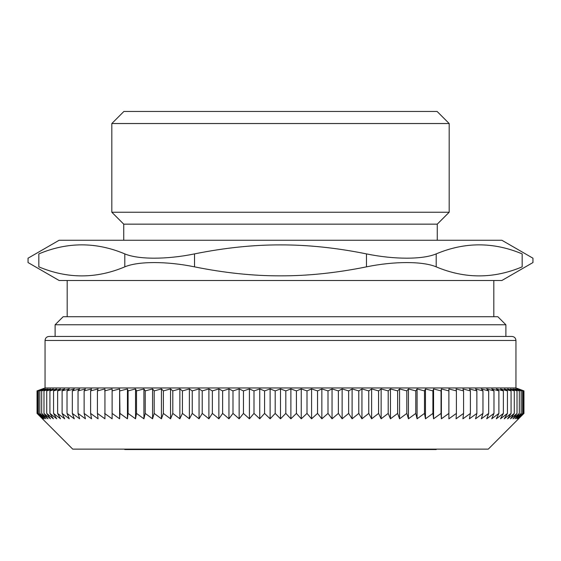 <?xml version="1.0" encoding="UTF-8"?>
<svg xmlns="http://www.w3.org/2000/svg" width="561" height="561" viewBox="0 0 561 561"><rect width="100%" height="100%" fill="white"/><g stroke="black" fill="none" stroke-linecap="round" stroke-linejoin="round"><path stroke-width="0.84" d="M344.847 449.137L341.361 449.543L214.674 449.543L223.194 449.137M347.308 449.137L341.361 449.543L436.262 449.543L436.262 449.137M505.889 324.77L497.838 316.72L63.162 316.72L55.111 324.77L505.889 324.77L505.889 336.446L280.5 336.446M111.821 123.532L449.179 123.532L449.179 212.24L111.821 212.24L111.821 123.532L123.897 111.457L437.103 111.457L449.179 123.532M449.179 212.24L437.264 224.155L123.736 224.155L111.821 212.24M436.192 253.895C464.845 241.847 493.505 241.847 522.165 253.895C536.442 259.61 536.442 259.61 522.165 253.895L522.165 266.854C536.442 261.146 536.442 261.146 522.165 266.854C493.505 278.908 464.845 278.908 436.192 266.854L436.192 253.895C422.77 259.61 394.173 259.61 366.48 253.895L366.48 266.854C394.173 261.146 422.77 261.146 436.192 266.854M124.808 266.854C96.155 278.908 67.495 278.908 38.835 266.854L38.835 253.895C24.558 259.61 24.558 259.61 38.835 253.895C67.495 241.847 96.155 241.847 124.808 253.895L124.808 266.854C138.23 261.146 166.827 261.146 194.52 266.854L194.52 253.895C166.827 259.61 138.23 259.61 124.808 253.895M194.52 253.895C224.61 247.822 253.27 244.82 280.5 244.898C307.73 244.82 336.39 247.822 366.48 253.895M280.5 240.255L59.136 240.255L28.05 258.2L28.05 262.555L59.136 280.5L501.864 280.5L532.95 262.555L532.95 258.2L501.864 240.255L280.5 240.255M366.48 266.854C336.39 272.934 307.73 275.928 280.5 275.851C253.27 275.928 224.61 272.934 194.52 266.854M38.835 266.854C24.558 261.146 24.558 261.146 38.835 266.854M90.602 413.422L90.602 390.891L98.084 388.934L97.425 390.891L104.935 388.934L104.935 418.794L97.425 413.422L98.084 418.794L90.602 413.422L91.576 418.794L84.129 413.422L85.433 418.794L78.035 413.422L79.662 418.794L72.327 413.422L74.276 418.794L67.018 413.422L69.276 418.794L62.11 413.422L64.683 418.794L57.622 413.422L60.497 418.794L53.554 413.422L56.731 418.794L49.922 413.422L53.393 418.794L46.731 413.422L50.483 418.794L43.982 413.422L48.015 418.794L41.682 413.422L45.988 418.794L39.838 413.422L44.41 418.794L38.45 413.422L43.274 418.794L37.524 413.422L42.594 418.794L37.061 413.422L72.72 449.137L488.28 449.137L523.939 413.422L518.406 418.794L523.476 413.422L517.726 418.794L522.55 413.422L516.59 418.794L521.162 413.422L515.012 418.794L519.318 413.422L512.985 418.794L517.018 413.422L510.517 418.794L514.269 413.422L507.607 418.794L511.078 413.422L504.269 418.794L507.446 413.422L500.503 418.794L503.378 413.422L496.317 418.794L498.89 413.422L491.724 418.794L493.982 413.422L486.724 418.794L488.673 413.422L481.338 418.794L482.965 413.422L475.567 418.794L476.871 413.422L469.424 418.794L470.399 413.422L462.916 418.794L463.575 413.422L456.065 418.794L456.395 413.422L448.884 418.794L448.884 413.422L441.381 418.794L441.051 413.422L433.569 418.794L432.91 413.422L425.462 418.794L424.481 413.422L417.082 418.794L415.778 413.422L408.45 418.794L406.823 413.422L399.565 418.794L397.623 413.422L390.456 418.794L388.198 413.422L381.136 418.794L378.57 413.422L371.627 418.794L368.752 413.422L361.943 418.794L358.774 413.422L352.105 418.794L348.64 413.422L342.133 418.794L338.374 413.422L332.042 418.794L328.003 413.422L321.853 418.794L317.54 413.422L311.579 418.794L307.007 413.422L301.257 418.794L296.425 413.422L290.886 418.794L285.808 413.422L280.5 418.794L275.192 413.422L270.114 418.794L264.575 413.422L259.743 418.794L253.993 413.422L249.421 418.794L243.46 413.422L239.147 418.794L232.997 413.422L228.958 418.794L222.626 413.422L218.867 418.794L212.36 413.422L208.895 418.794L202.226 413.422L199.057 418.794L192.248 413.422L189.373 418.794L182.43 413.422L179.864 418.794L172.802 413.422L170.544 418.794L163.377 413.422L161.435 418.794L154.177 413.422L152.55 418.794L145.222 413.422L143.918 418.794L136.519 413.422L135.538 418.794L128.09 413.422L127.431 418.794L119.949 413.422L119.619 418.794L112.116 413.422L112.116 418.794L104.605 413.422M104.605 390.891L112.116 388.934L112.116 413.422M112.116 390.891L119.619 388.934L119.949 413.422M119.619 388.934L119.619 418.794M119.949 390.891L127.431 388.934L128.09 390.891L128.09 413.422M127.431 388.934L127.431 418.794M128.09 390.891L135.538 388.934L136.519 390.891L136.519 413.422M135.538 388.934L135.538 418.794M136.519 390.891L143.918 388.934L145.222 390.891L145.222 413.422M143.918 388.934L143.918 418.794M145.222 390.891L152.55 388.934L154.177 390.891L154.177 413.422M152.55 388.934L152.55 418.794M154.177 390.891L161.435 388.934L163.377 390.891L163.377 413.422M161.435 388.934L161.435 418.794M163.377 390.891L170.544 388.934L172.802 390.891L172.802 413.422M170.544 388.934L170.544 418.794M172.802 390.891L179.864 388.934L182.43 390.891L182.43 413.422M179.864 388.934L179.864 418.794M182.43 390.891L189.373 388.934L192.248 390.891L192.248 413.422M189.373 388.934L189.373 418.794M192.248 390.891L199.057 388.934L202.226 390.891L202.226 413.422M199.057 388.934L199.057 418.794M202.226 390.891L208.895 388.934L212.36 390.891L212.36 413.422M208.895 388.934L208.895 418.794M212.36 390.891L218.867 388.934L222.626 390.891L222.626 413.422M218.867 388.934L218.867 418.794M222.626 390.891L228.958 388.934L232.997 390.891L232.997 413.422M228.958 388.934L228.958 418.794M232.997 390.891L239.147 388.934L243.46 390.891L243.46 413.422M239.147 388.934L239.147 418.794M243.46 390.891L249.421 388.934L253.993 390.891L253.993 413.422M249.421 388.934L249.421 418.794M253.993 390.891L259.743 388.934L264.575 390.891L264.575 413.422M259.743 388.934L259.743 418.794M264.575 390.891L270.114 388.934L275.192 390.891L275.192 413.422M270.114 388.934L270.114 418.794M275.192 390.891L280.5 388.934L285.808 390.891L285.808 413.422M280.5 388.934L280.5 418.794M285.808 390.891L290.886 388.934L296.425 390.891L296.425 413.422M290.886 388.934L290.886 418.794M296.425 390.891L301.257 388.934L307.007 390.891L307.007 413.422M301.257 388.934L301.257 418.794M307.007 390.891L311.579 388.934L317.54 390.891L317.54 413.422M311.579 388.934L311.579 418.794M317.54 390.891L321.853 388.934L328.003 390.891L328.003 413.422M321.853 388.934L321.853 418.794M328.003 390.891L332.042 388.934L338.374 390.891L338.374 413.422M332.042 388.934L332.042 418.794M338.374 390.891L342.133 388.934L348.64 390.891L348.64 413.422M342.133 388.934L342.133 418.794M348.64 390.891L352.105 388.934L358.774 390.891L358.774 413.422M352.105 388.934L352.105 418.794M358.774 390.891L361.943 388.934L368.752 390.891L368.752 413.422M361.943 388.934L361.943 418.794M368.752 390.891L371.627 388.934L378.57 390.891L378.57 413.422M371.627 388.934L371.627 418.794M378.57 390.891L381.136 388.934L388.198 390.891L388.198 413.422M381.136 388.934L381.136 418.794M388.198 390.891L390.456 388.934L397.623 390.891L397.623 413.422M390.456 388.934L390.456 418.794M397.623 390.891L399.565 388.934L406.823 390.891L406.823 413.422M399.565 388.934L399.565 418.794M406.823 390.891L408.45 388.934L415.778 390.891L415.778 413.422M408.45 388.934L408.45 418.794M415.778 390.891L417.082 388.934L424.481 390.891L424.481 413.422M417.082 388.934L417.082 418.794M424.481 390.891L425.462 388.934L432.91 390.891L432.91 413.422M425.462 388.934L425.462 418.794M432.91 390.891L433.569 388.934L441.051 390.891L441.051 413.422M433.569 388.934L433.569 418.794M441.051 390.891L441.381 388.934L448.884 390.891L448.884 413.422M441.381 388.934L441.381 418.794M448.884 390.891L448.884 388.934L456.395 390.891L456.395 413.422M456.395 390.891L456.065 388.934L463.575 390.891L463.575 413.422M463.575 390.891L462.916 388.934L470.399 390.891L470.399 413.422M470.399 390.891L469.424 388.934L476.871 390.891L476.871 413.422M476.871 390.891L475.567 388.934L482.965 390.891L482.965 413.422M482.965 390.891L481.338 388.934L488.673 390.891L488.673 413.422M488.673 390.891L486.724 388.934L493.982 390.891L493.982 413.422M493.982 390.891L491.724 388.934L498.89 390.891L498.89 413.422M498.89 390.891L496.317 388.934L503.378 390.891L503.378 413.422M503.378 390.891L500.503 388.934L507.446 390.891L507.446 413.422M507.446 390.891L504.269 388.934L511.078 390.891L511.078 413.422M511.078 390.891L507.607 388.934L514.269 390.891L514.269 413.422M514.269 390.891L510.517 388.934L517.018 390.891L517.018 413.422M517.018 390.891L512.985 388.934L519.318 390.891L519.318 413.422M519.318 390.891L515.012 388.934L521.162 390.891L521.162 413.422M521.162 390.891L516.59 388.934L522.55 390.891L522.55 413.422M522.55 390.891L517.726 388.934L523.476 390.891L523.476 413.422M523.476 390.891L518.406 388.934L523.939 390.891L523.939 413.422M515.952 340.471C515.713 338.024 514.367 336.684 511.927 336.446L49.073 336.446C46.633 336.684 45.287 338.024 45.048 340.471L515.952 340.471L515.952 387.96L45.048 387.96L37.061 390.891L37.061 413.422M37.061 390.891L42.594 388.934L37.524 390.891L37.524 413.422M37.524 390.891L43.274 388.934L38.45 390.891L38.45 413.422M38.45 390.891L44.41 388.934L39.838 390.891L39.838 413.422M39.838 390.891L45.988 388.934L41.682 390.891L41.682 413.422M41.682 390.891L48.015 388.934L43.982 390.891L43.982 413.422M43.982 390.891L50.483 388.934L46.731 390.891L46.731 413.422M46.731 390.891L53.393 388.934L49.922 390.891L49.922 413.422M49.922 390.891L56.731 388.934L53.554 390.891L53.554 413.422M53.554 390.891L60.497 388.934L57.622 390.891L57.622 413.422M57.622 390.891L64.683 388.934L62.11 390.891L62.11 413.422M62.11 390.891L69.276 388.934L67.018 390.891L67.018 413.422M67.018 390.891L74.276 388.934L72.327 390.891L72.327 413.422M72.327 390.891L79.662 388.934L78.035 390.891L78.035 413.422M78.035 390.891L85.433 388.934L84.129 390.891L84.129 413.422M84.129 390.891L91.576 388.934L90.602 390.891M97.425 390.891L97.425 413.422M523.939 390.891L515.952 387.96M124.738 449.137L124.738 449.543L214.674 449.543L220.641 449.137M55.111 324.77L55.111 336.446M123.736 224.155L123.736 240.255M437.264 224.155L437.264 240.255M67.187 280.5L67.187 316.72M493.813 280.5L493.813 316.72M45.048 340.471L45.048 387.96"/></g></svg>
